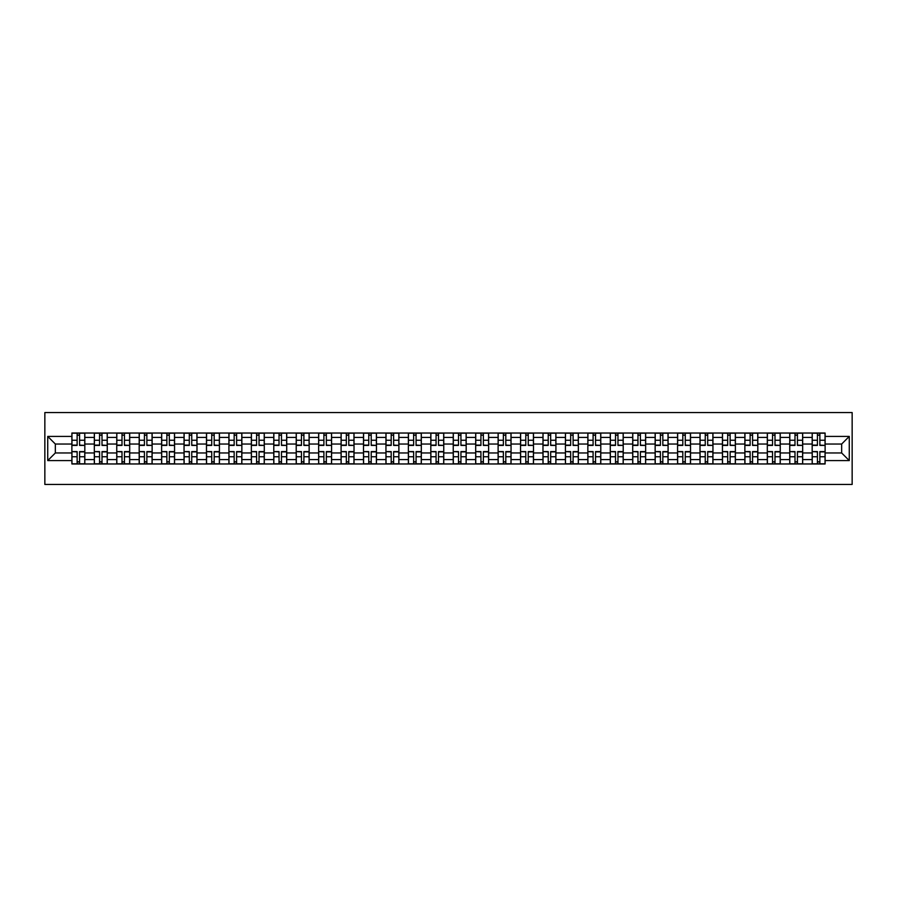 <?xml version="1.0" encoding="UTF-8"?>
<svg xmlns="http://www.w3.org/2000/svg" width="897" height="897" viewBox="0 0 897 897"><rect width="100%" height="100%" fill="white"/><g stroke="black" fill="none" stroke-linecap="round" stroke-linejoin="round"><path stroke-width="1.35" d="M44.85 484.447L852.15 484.447L852.15 412.553L44.85 412.553L44.85 484.447M94.32 463.962L94.32 437.422L84.823 437.422L84.823 463.962M84.823 437.422L84.823 433.038M94.32 437.422L94.32 433.038M107.259 433.038L107.259 463.962M116.756 463.962L116.756 433.038M129.695 433.038L129.695 463.962M139.181 463.962L139.181 433.038M152.131 433.038L152.131 463.962M161.617 463.962L161.617 433.038M174.556 433.038L174.556 463.962M184.053 463.962L184.053 433.038M196.992 433.038L196.992 463.962M206.478 463.962L206.478 433.038M219.429 433.038L219.429 463.962M228.914 463.962L228.914 433.038M241.854 433.038L241.854 463.962M251.351 463.962L251.351 433.038M264.29 433.038L264.29 463.962M273.787 463.962L273.787 433.038M286.726 433.038L286.726 463.962M296.212 463.962L296.212 433.038M309.151 433.038L309.151 463.962M318.648 463.962L318.648 433.038M331.587 433.038L331.587 463.962M341.084 463.962L341.084 433.038M354.023 433.038L354.023 463.962M363.509 463.962L363.509 433.038M376.46 433.038L376.46 463.962M385.945 463.962L385.945 433.038M398.885 433.038L398.885 463.962M408.382 463.962L408.382 433.038M421.321 433.038L421.321 463.962M430.818 463.962L430.818 433.038M443.757 433.038L443.757 463.962M453.243 463.962L453.243 433.038M466.182 433.038L466.182 463.962M475.679 463.962L475.679 433.038M488.618 433.038L488.618 463.962M498.115 463.962L498.115 433.038M511.055 433.038L511.055 463.962M520.54 463.962L520.54 433.038M533.491 433.038L533.491 463.962M542.977 463.962L542.977 433.038M555.916 433.038L555.916 463.962M565.413 463.962L565.413 433.038M578.352 433.038L578.352 463.962M587.849 463.962L587.849 433.038M600.788 433.038L600.788 463.962M610.274 463.962L610.274 433.038M623.213 433.038L623.213 463.962M632.71 463.962L632.71 433.038M645.649 433.038L645.649 463.962M655.146 463.962L655.146 433.038M668.086 433.038L668.086 463.962M677.571 463.962L677.571 433.038M690.522 433.038L690.522 463.962M700.008 463.962L700.008 433.038M712.947 433.038L712.947 463.962M722.444 463.962L722.444 433.038M735.383 433.038L735.383 463.962M744.869 463.962L744.869 433.038M757.819 433.038L757.819 463.962M767.305 463.962L767.305 433.038M780.244 433.038L780.244 463.962M789.741 463.962L789.741 433.038M802.68 433.038L802.68 463.962M812.177 463.962L812.177 433.038M812.177 452.963L802.68 452.963M789.741 452.963L780.244 452.963M767.305 452.963L757.819 452.963M744.869 452.963L735.383 452.963M722.444 452.963L712.947 452.963M700.008 452.963L690.522 452.963M677.571 452.963L668.086 452.963M655.146 452.963L645.649 452.963M632.71 452.963L623.213 452.963M610.274 452.963L600.788 452.963M587.849 452.963L578.352 452.963M565.413 452.963L555.916 452.963M542.977 452.963L533.491 452.963M520.54 452.963L511.055 452.963M498.115 452.963L488.618 452.963M475.679 452.963L466.182 452.963M453.243 452.963L443.757 452.963M430.818 452.963L421.321 452.963M408.382 452.963L398.885 452.963M385.945 452.963L376.46 452.963M363.509 452.963L354.023 452.963M341.084 452.963L331.587 452.963M318.648 452.963L309.151 452.963M296.212 452.963L286.726 452.963M273.787 452.963L264.29 452.963M251.351 452.963L241.854 452.963M228.914 452.963L219.429 452.963M206.478 452.963L196.992 452.963M184.053 452.963L174.556 452.963M161.617 452.963L152.131 452.963M139.181 452.963L129.695 452.963M116.756 452.963L107.259 452.963M94.32 452.963L84.823 452.963M812.177 444.037L802.68 444.037M789.741 444.037L780.244 444.037M767.305 444.037L757.819 444.037M744.869 444.037L735.383 444.037M722.444 444.037L712.947 444.037M700.008 444.037L690.522 444.037M677.571 444.037L668.086 444.037M655.146 444.037L645.649 444.037M632.71 444.037L623.213 444.037M610.274 444.037L600.788 444.037M587.849 444.037L578.352 444.037M565.413 444.037L555.916 444.037M542.977 444.037L533.491 444.037M520.54 444.037L511.055 444.037M498.115 444.037L488.618 444.037M475.679 444.037L466.182 444.037M453.243 444.037L443.757 444.037M430.818 444.037L421.321 444.037M408.382 444.037L398.885 444.037M385.945 444.037L376.46 444.037M363.509 444.037L354.023 444.037M341.084 444.037L331.587 444.037M318.648 444.037L309.151 444.037M296.212 444.037L286.726 444.037M273.787 444.037L264.29 444.037M251.351 444.037L241.854 444.037M228.914 444.037L219.429 444.037M206.478 444.037L196.992 444.037M184.053 444.037L174.556 444.037M161.617 444.037L152.131 444.037M139.181 444.037L129.695 444.037M116.756 444.037L107.259 444.037M94.32 444.037L84.823 444.037M55.345 452.963L71.883 452.963L71.883 444.037L55.345 444.037L55.345 452.963L47.732 460.576L47.732 436.424L71.883 436.424L71.883 444.037M825.117 444.037L825.117 452.963L841.655 452.963L841.655 444.037L825.117 444.037L825.117 433.038L71.883 433.038L71.883 436.424M825.117 436.424L849.268 436.424L849.268 460.576L825.117 460.576L825.117 452.963M71.883 452.963L71.883 463.962L825.117 463.962L825.117 460.576M71.883 460.576L47.732 460.576M79.575 461.798L77.131 461.798M77.131 435.202L79.575 435.202M102.011 461.798L99.567 461.798M99.567 435.202L102.011 435.202M124.448 461.798L122.003 461.798M122.003 435.202L124.448 435.202M146.873 461.798L144.428 461.798M144.428 435.202L146.873 435.202M169.309 461.798L166.864 461.798M166.864 435.202L169.309 435.202M191.745 461.798L189.301 461.798M189.301 435.202L191.745 435.202M214.181 461.798L211.737 461.798M211.737 435.202L214.181 435.202M236.606 461.798L234.162 461.798M234.162 435.202L236.606 435.202M259.042 461.798L256.598 461.798M256.598 435.202L259.042 435.202M281.479 461.798L279.034 461.798M279.034 435.202L281.479 435.202M303.904 461.798L301.459 461.798M301.459 435.202L303.904 435.202M326.34 461.798L323.895 461.798M323.895 435.202L326.34 435.202M348.776 461.798L346.332 461.798M346.332 435.202L348.776 435.202M371.212 461.798L368.757 461.798M368.757 435.202L371.212 435.202M393.637 461.798L391.193 461.798M391.193 435.202L393.637 435.202M416.073 461.798L413.629 461.798M413.629 435.202L416.073 435.202M438.51 461.798L436.065 461.798M436.065 435.202L438.51 435.202M460.935 461.798L458.49 461.798M458.49 435.202L460.935 435.202M483.371 461.798L480.927 461.798M480.927 435.202L483.371 435.202M505.807 461.798L503.363 461.798M503.363 435.202L505.807 435.202M528.243 461.798L525.788 461.798M525.788 435.202L528.243 435.202M550.668 461.798L548.224 461.798M548.224 435.202L550.668 435.202M573.105 461.798L570.66 461.798M570.66 435.202L573.105 435.202M595.541 461.798L593.096 461.798M593.096 435.202L595.541 435.202M617.966 461.798L615.521 461.798M615.521 435.202L617.966 435.202M640.402 461.798L637.958 461.798M637.958 435.202L640.402 435.202M662.838 461.798L660.394 461.798M660.394 435.202L662.838 435.202M685.263 461.798L682.819 461.798M682.819 435.202L685.263 435.202M707.699 461.798L705.255 461.798M705.255 435.202L707.699 435.202M730.136 461.798L727.691 461.798M727.691 435.202L730.136 435.202M752.572 461.798L750.127 461.798M750.127 435.202L752.572 435.202M774.997 461.798L772.552 461.798M772.552 435.202L774.997 435.202M797.433 461.798L794.989 461.798M794.989 435.202L797.433 435.202M819.869 461.798L817.425 461.798M817.425 435.202L819.869 435.202M47.732 436.424L55.345 444.037M841.655 452.963L849.268 460.576M841.655 444.037L849.268 436.424M79.575 445.103L84.755 445.405L79.575 445.405L79.575 433.184L84.755 433.184L81.874 433.184M84.755 445.103L84.755 433.184M77.131 435.056L79.575 435.056M77.131 433.184L71.962 433.184L71.962 445.405L77.131 445.405L77.131 433.184L79.575 433.184M77.131 451.897L71.962 451.595L77.131 451.595L77.131 463.816L71.962 463.816L74.832 463.816M71.962 451.897L71.962 463.816M79.575 461.944L77.131 461.944M79.575 463.816L84.755 463.816L84.755 451.595L79.575 451.595L79.575 463.816L77.131 463.816M102.011 445.103L107.192 445.405L102.011 445.405L102.011 433.184L107.192 433.184L104.31 433.184M107.192 445.103L107.192 433.184M99.567 435.056L102.011 435.056M99.567 433.184L94.387 433.184L94.387 445.405L99.567 445.405L99.567 433.184L102.011 433.184M124.448 445.103L129.617 445.405L124.448 445.405L124.448 433.184L129.617 433.184L126.746 433.184M129.617 445.103L129.617 433.184M122.003 435.056L124.448 435.056M122.003 433.184L116.823 433.184L116.823 445.405L122.003 445.405L122.003 433.184L124.448 433.184M99.567 451.897L94.387 451.595L99.567 451.595L99.567 463.816L94.387 463.816L97.268 463.816M94.387 451.897L94.387 463.816M102.011 461.944L99.567 461.944M102.011 463.816L107.192 463.816L107.192 451.595L102.011 451.595L102.011 463.816L99.567 463.816M122.003 451.897L116.823 451.595L122.003 451.595L122.003 463.816L116.823 463.816L119.693 463.816M116.823 451.897L116.823 463.816M124.448 461.944L122.003 461.944M124.448 463.816L129.617 463.816L129.617 451.595L124.448 451.595L124.448 463.816L122.003 463.816M146.873 445.103L152.053 445.405L146.873 445.405L146.873 433.184L152.053 433.184L149.182 433.184M152.053 445.103L152.053 433.184M144.428 435.056L146.873 435.056M144.428 433.184L139.259 433.184L139.259 445.405L144.428 445.405L144.428 433.184L146.873 433.184M169.309 445.103L174.489 445.405L169.309 445.405L169.309 433.184L174.489 433.184L171.607 433.184M174.489 445.103L174.489 433.184M166.864 435.056L169.309 435.056M166.864 433.184L161.684 433.184L161.684 445.405L166.864 445.405L166.864 433.184L169.309 433.184M191.745 445.103L196.925 445.405L191.745 445.405L191.745 433.184L196.925 433.184L194.044 433.184M196.925 445.103L196.925 433.184M189.301 435.056L191.745 435.056M189.301 433.184L184.12 433.184L184.12 445.405L189.301 445.405L189.301 433.184L191.745 433.184M144.428 451.897L139.259 451.595L144.428 451.595L144.428 463.816L139.259 463.816L142.13 463.816M139.259 451.897L139.259 463.816M146.873 461.944L144.428 461.944M146.873 463.816L152.053 463.816L152.053 451.595L146.873 451.595L146.873 463.816L144.428 463.816M166.864 451.897L161.684 451.595L166.864 451.595L166.864 463.816L161.684 463.816L164.566 463.816M161.684 451.897L161.684 463.816M169.309 461.944L166.864 461.944M169.309 463.816L174.489 463.816L174.489 451.595L169.309 451.595L169.309 463.816L166.864 463.816M189.301 451.897L184.12 451.595L189.301 451.595L189.301 463.816L184.12 463.816L187.002 463.816M184.12 451.897L184.12 463.816M191.745 461.944L189.301 461.944M191.745 463.816L196.925 463.816L196.925 451.595L191.745 451.595L191.745 463.816L189.301 463.816M214.181 445.103L219.35 445.405L214.181 445.405L214.181 433.184L219.35 433.184L216.48 433.184M219.35 445.103L219.35 433.184M211.737 435.056L214.181 435.056M211.737 433.184L206.557 433.184L206.557 445.405L211.737 445.405L211.737 433.184L214.181 433.184M211.737 451.897L206.557 451.595L211.737 451.595L211.737 463.816L206.557 463.816L209.427 463.816M206.557 451.897L206.557 463.816M214.181 461.944L211.737 461.944M214.181 463.816L219.35 463.816L219.35 451.595L214.181 451.595L214.181 463.816L211.737 463.816M236.606 445.103L241.786 445.405L236.606 445.405L236.606 433.184L241.786 433.184L238.905 433.184M241.786 445.103L241.786 433.184M234.162 435.056L236.606 435.056M234.162 433.184L228.993 433.184L228.993 445.405L234.162 445.405L234.162 433.184L236.606 433.184M234.162 451.897L228.993 451.595L234.162 451.595L234.162 463.816L228.993 463.816L231.863 463.816M228.993 451.897L228.993 463.816M236.606 461.944L234.162 461.944M236.606 463.816L241.786 463.816L241.786 451.595L236.606 451.595L236.606 463.816L234.162 463.816M259.042 445.103L264.223 445.405L259.042 445.405L259.042 433.184L264.223 433.184L261.341 433.184M264.223 445.103L264.223 433.184M256.598 435.056L259.042 435.056M256.598 433.184L251.418 433.184L251.418 445.405L256.598 445.405L256.598 433.184L259.042 433.184M256.598 451.897L251.418 451.595L256.598 451.595L256.598 463.816L251.418 463.816L254.3 463.816M251.418 451.897L251.418 463.816M259.042 461.944L256.598 461.944M259.042 463.816L264.223 463.816L264.223 451.595L259.042 451.595L259.042 463.816L256.598 463.816M281.479 445.103L286.648 445.405L281.479 445.405L281.479 433.184L286.648 433.184L283.777 433.184M286.648 445.103L286.648 433.184M279.034 435.056L281.479 435.056M279.034 433.184L273.854 433.184L273.854 445.405L279.034 445.405L279.034 433.184L281.479 433.184M279.034 451.897L273.854 451.595L279.034 451.595L279.034 463.816L273.854 463.816L276.725 463.816M273.854 451.897L273.854 463.816M281.479 461.944L279.034 461.944M281.479 463.816L286.648 463.816L286.648 451.595L281.479 451.595L281.479 463.816L279.034 463.816M303.904 445.103L309.084 445.405L303.904 445.405L303.904 433.184L309.084 433.184L306.213 433.184M309.084 445.103L309.084 433.184M301.459 435.056L303.904 435.056M301.459 433.184L296.29 433.184L296.29 445.405L301.459 445.405L301.459 433.184L303.904 433.184M326.34 445.103L331.52 445.405L326.34 445.405L326.34 433.184L331.52 433.184L328.638 433.184M331.52 445.103L331.52 433.184M323.895 435.056L326.34 435.056M323.895 433.184L318.715 433.184L318.715 445.405L323.895 445.405L323.895 433.184L326.34 433.184M348.776 445.103L353.956 445.405L348.776 445.405L348.776 433.184L353.956 433.184L351.075 433.184M353.956 445.103L353.956 433.184M346.332 435.056L348.776 435.056M346.332 433.184L341.152 433.184L341.152 445.405L346.332 445.405L346.332 433.184L348.776 433.184M371.212 445.103L376.381 445.405L371.212 445.405L371.212 433.184L376.381 433.184L373.511 433.184M376.381 445.103L376.381 433.184M368.757 435.056L371.212 435.056M368.757 433.184L363.588 433.184L363.588 445.405L368.757 445.405L368.757 433.184L371.212 433.184M393.637 445.103L398.817 445.405L393.637 445.405L393.637 433.184L398.817 433.184L395.936 433.184M398.817 445.103L398.817 433.184M391.193 435.056L393.637 435.056M391.193 433.184L386.024 433.184L386.024 445.405L391.193 445.405L391.193 433.184L393.637 433.184M416.073 445.103L421.254 445.405L416.073 445.405L416.073 433.184L421.254 433.184L418.372 433.184M421.254 445.103L421.254 433.184M413.629 435.056L416.073 435.056M413.629 433.184L408.449 433.184L408.449 445.405L413.629 445.405L413.629 433.184L416.073 433.184M301.459 451.897L296.29 451.595L301.459 451.595L301.459 463.816L296.29 463.816L299.161 463.816M296.29 451.897L296.29 463.816M303.904 461.944L301.459 461.944M303.904 463.816L309.084 463.816L309.084 451.595L303.904 451.595L303.904 463.816L301.459 463.816M323.895 451.897L318.715 451.595L323.895 451.595L323.895 463.816L318.715 463.816L321.597 463.816M318.715 451.897L318.715 463.816M326.34 461.944L323.895 461.944M326.34 463.816L331.52 463.816L331.52 451.595L326.34 451.595L326.34 463.816L323.895 463.816M346.332 451.897L341.152 451.595L346.332 451.595L346.332 463.816L341.152 463.816L344.033 463.816M341.152 451.897L341.152 463.816M348.776 461.944L346.332 461.944M348.776 463.816L353.956 463.816L353.956 451.595L348.776 451.595L348.776 463.816L346.332 463.816M368.757 451.897L363.588 451.595L368.757 451.595L368.757 463.816L363.588 463.816L366.458 463.816M363.588 451.897L363.588 463.816M371.212 461.944L368.757 461.944M371.212 463.816L376.381 463.816L376.381 451.595L371.212 451.595L371.212 463.816L368.757 463.816M391.193 451.897L386.024 451.595L391.193 451.595L391.193 463.816L386.024 463.816L388.894 463.816M386.024 451.897L386.024 463.816M393.637 461.944L391.193 461.944M393.637 463.816L398.817 463.816L398.817 451.595L393.637 451.595L393.637 463.816L391.193 463.816M413.629 451.897L408.449 451.595L413.629 451.595L413.629 463.816L408.449 463.816L411.331 463.816M408.449 451.897L408.449 463.816M416.073 461.944L413.629 461.944M416.073 463.816L421.254 463.816L421.254 451.595L416.073 451.595L416.073 463.816L413.629 463.816M438.51 445.103L443.679 445.405L438.51 445.405L438.51 433.184L443.679 433.184L440.808 433.184M443.679 445.103L443.679 433.184M436.065 435.056L438.51 435.056M436.065 433.184L430.885 433.184L430.885 445.405L436.065 445.405L436.065 433.184L438.51 433.184M436.065 451.897L430.885 451.595L436.065 451.595L436.065 463.816L430.885 463.816L433.756 463.816M430.885 451.897L430.885 463.816M438.51 461.944L436.065 461.944M438.51 463.816L443.679 463.816L443.679 451.595L438.51 451.595L438.51 463.816L436.065 463.816M460.935 445.103L466.115 445.405L460.935 445.405L460.935 433.184L466.115 433.184L463.244 433.184M466.115 445.103L466.115 433.184M458.49 435.056L460.935 435.056M458.49 433.184L453.321 433.184L453.321 445.405L458.49 445.405L458.49 433.184L460.935 433.184M458.49 451.897L453.321 451.595L458.49 451.595L458.49 463.816L453.321 463.816L456.192 463.816M453.321 451.897L453.321 463.816M460.935 461.944L458.49 461.944M460.935 463.816L466.115 463.816L466.115 451.595L460.935 451.595L460.935 463.816L458.49 463.816M483.371 445.103L488.551 445.405L483.371 445.405L483.371 433.184L488.551 433.184L485.669 433.184M488.551 445.103L488.551 433.184M480.927 435.056L483.371 435.056M480.927 433.184L475.746 433.184L475.746 445.405L480.927 445.405L480.927 433.184L483.371 433.184M480.927 451.897L475.746 451.595L480.927 451.595L480.927 463.816L475.746 463.816L478.628 463.816M475.746 451.897L475.746 463.816M483.371 461.944L480.927 461.944M483.371 463.816L488.551 463.816L488.551 451.595L483.371 451.595L483.371 463.816L480.927 463.816M505.807 445.103L510.976 445.405L505.807 445.405L505.807 433.184L510.976 433.184L508.106 433.184M510.976 445.103L510.976 433.184M503.363 435.056L505.807 435.056M503.363 433.184L498.183 433.184L498.183 445.405L503.363 445.405L503.363 433.184L505.807 433.184M503.363 451.897L498.183 451.595L503.363 451.595L503.363 463.816L498.183 463.816L501.064 463.816M498.183 451.897L498.183 463.816M505.807 461.944L503.363 461.944M505.807 463.816L510.976 463.816L510.976 451.595L505.807 451.595L505.807 463.816L503.363 463.816M528.243 445.103L533.412 445.405L528.243 445.405L528.243 433.184L533.412 433.184L530.542 433.184M533.412 445.103L533.412 433.184M525.788 435.056L528.243 435.056M525.788 433.184L520.619 433.184L520.619 445.405L525.788 445.405L525.788 433.184L528.243 433.184M525.788 451.897L520.619 451.595L525.788 451.595L525.788 463.816L520.619 463.816L523.489 463.816M520.619 451.897L520.619 463.816M528.243 461.944L525.788 461.944M528.243 463.816L533.412 463.816L533.412 451.595L528.243 451.595L528.243 463.816L525.788 463.816M550.668 445.103L555.848 445.405L550.668 445.405L550.668 433.184L555.848 433.184L552.967 433.184M555.848 445.103L555.848 433.184M548.224 435.056L550.668 435.056M548.224 433.184L543.044 433.184L543.044 445.405L548.224 445.405L548.224 433.184L550.668 433.184M548.224 451.897L543.044 451.595L548.224 451.595L548.224 463.816L543.044 463.816L545.925 463.816M543.044 451.897L543.044 463.816M550.668 461.944L548.224 461.944M550.668 463.816L555.848 463.816L555.848 451.595L550.668 451.595L550.668 463.816L548.224 463.816M573.105 445.103L578.285 445.405L573.105 445.405L573.105 433.184L578.285 433.184L575.403 433.184M578.285 445.103L578.285 433.184M570.66 435.056L573.105 435.056M570.66 433.184L565.48 433.184L565.48 445.405L570.66 445.405L570.66 433.184L573.105 433.184M570.66 451.897L565.48 451.595L570.66 451.595L570.66 463.816L565.48 463.816L568.362 463.816M565.48 451.897L565.48 463.816M573.105 461.944L570.66 461.944M573.105 463.816L578.285 463.816L578.285 451.595L573.105 451.595L573.105 463.816L570.66 463.816M595.541 445.103L600.71 445.405L595.541 445.405L595.541 433.184L600.71 433.184L597.839 433.184M600.71 445.103L600.71 433.184M593.096 435.056L595.541 435.056M593.096 433.184L587.916 433.184L587.916 445.405L593.096 445.405L593.096 433.184L595.541 433.184M593.096 451.897L587.916 451.595L593.096 451.595L593.096 463.816L587.916 463.816L590.787 463.816M587.916 451.897L587.916 463.816M595.541 461.944L593.096 461.944M595.541 463.816L600.71 463.816L600.71 451.595L595.541 451.595L595.541 463.816L593.096 463.816M617.966 445.103L623.146 445.405L617.966 445.405L617.966 433.184L623.146 433.184L620.276 433.184M623.146 445.103L623.146 433.184M615.521 435.056L617.966 435.056M615.521 433.184L610.352 433.184L610.352 445.405L615.521 445.405L615.521 433.184L617.966 433.184M615.521 451.897L610.352 451.595L615.521 451.595L615.521 463.816L610.352 463.816L613.223 463.816M610.352 451.897L610.352 463.816M617.966 461.944L615.521 461.944M617.966 463.816L623.146 463.816L623.146 451.595L617.966 451.595L617.966 463.816L615.521 463.816M640.402 445.103L645.582 445.405L640.402 445.405L640.402 433.184L645.582 433.184L642.701 433.184M645.582 445.103L645.582 433.184M637.958 435.056L640.402 435.056M637.958 433.184L632.777 433.184L632.777 445.405L637.958 445.405L637.958 433.184L640.402 433.184M637.958 451.897L632.777 451.595L637.958 451.595L637.958 463.816L632.777 463.816L635.659 463.816M632.777 451.897L632.777 463.816M640.402 461.944L637.958 461.944M640.402 463.816L645.582 463.816L645.582 451.595L640.402 451.595L640.402 463.816L637.958 463.816M662.838 445.103L668.007 445.405L662.838 445.405L662.838 433.184L668.007 433.184L665.137 433.184M668.007 445.103L668.007 433.184M660.394 435.056L662.838 435.056M660.394 433.184L655.214 433.184L655.214 445.405L660.394 445.405L660.394 433.184L662.838 433.184M660.394 451.897L655.214 451.595L660.394 451.595L660.394 463.816L655.214 463.816L658.095 463.816M655.214 451.897L655.214 463.816M662.838 461.944L660.394 461.944M662.838 463.816L668.007 463.816L668.007 451.595L662.838 451.595L662.838 463.816L660.394 463.816M685.263 445.103L690.443 445.405L685.263 445.405L685.263 433.184L690.443 433.184L687.573 433.184M690.443 445.103L690.443 433.184M682.819 435.056L685.263 435.056M682.819 433.184L677.65 433.184L677.65 445.405L682.819 445.405L682.819 433.184L685.263 433.184M682.819 451.897L677.65 451.595L682.819 451.595L682.819 463.816L677.65 463.816L680.52 463.816M677.65 451.897L677.65 463.816M685.263 461.944L682.819 461.944M685.263 463.816L690.443 463.816L690.443 451.595L685.263 451.595L685.263 463.816L682.819 463.816M707.699 445.103L712.88 445.405L707.699 445.405L707.699 433.184L712.88 433.184L709.998 433.184M712.88 445.103L712.88 433.184M705.255 435.056L707.699 435.056M705.255 433.184L700.075 433.184L700.075 445.405L705.255 445.405L705.255 433.184L707.699 433.184M705.255 451.897L700.075 451.595L705.255 451.595L705.255 463.816L700.075 463.816L702.956 463.816M700.075 451.897L700.075 463.816M707.699 461.944L705.255 461.944M707.699 463.816L712.88 463.816L712.88 451.595L707.699 451.595L707.699 463.816L705.255 463.816M730.136 445.103L735.316 445.405L730.136 445.405L730.136 433.184L735.316 433.184L732.434 433.184M735.316 445.103L735.316 433.184M727.691 435.056L730.136 435.056M727.691 433.184L722.511 433.184L722.511 445.405L727.691 445.405L727.691 433.184L730.136 433.184M727.691 451.897L722.511 451.595L727.691 451.595L727.691 463.816L722.511 463.816L725.393 463.816M722.511 451.897L722.511 463.816M730.136 461.944L727.691 461.944M730.136 463.816L735.316 463.816L735.316 451.595L730.136 451.595L730.136 463.816L727.691 463.816M752.572 445.103L757.741 445.405L752.572 445.405L752.572 433.184L757.741 433.184L754.87 433.184M757.741 445.103L757.741 433.184M750.127 435.056L752.572 435.056M750.127 433.184L744.947 433.184L744.947 445.405L750.127 445.405L750.127 433.184L752.572 433.184M750.127 451.897L744.947 451.595L750.127 451.595L750.127 463.816L744.947 463.816L747.818 463.816M744.947 451.897L744.947 463.816M752.572 461.944L750.127 461.944M752.572 463.816L757.741 463.816L757.741 451.595L752.572 451.595L752.572 463.816L750.127 463.816M774.997 445.103L780.177 445.405L774.997 445.405L774.997 433.184L780.177 433.184L777.307 433.184M780.177 445.103L780.177 433.184M772.552 435.056L774.997 435.056M772.552 433.184L767.384 433.184L767.384 445.405L772.552 445.405L772.552 433.184L774.997 433.184M772.552 451.897L767.384 451.595L772.552 451.595L772.552 463.816L767.384 463.816L770.254 463.816M767.384 451.897L767.384 463.816M774.997 461.944L772.552 461.944M774.997 463.816L780.177 463.816L780.177 451.595L774.997 451.595L774.997 463.816L772.552 463.816M797.433 445.103L802.613 445.405L797.433 445.405L797.433 433.184L802.613 433.184L799.732 433.184M802.613 445.103L802.613 433.184M794.989 435.056L797.433 435.056M794.989 433.184L789.808 433.184L789.808 445.405L794.989 445.405L794.989 433.184L797.433 433.184M794.989 451.897L789.808 451.595L794.989 451.595L794.989 463.816L789.808 463.816L792.69 463.816M789.808 451.897L789.808 463.816M797.433 461.944L794.989 461.944M797.433 463.816L802.613 463.816L802.613 451.595L797.433 451.595L797.433 463.816L794.989 463.816M819.869 445.103L825.038 445.405L819.869 445.405L819.869 433.184L825.038 433.184L822.168 433.184M825.038 445.103L825.038 433.184M817.425 435.056L819.869 435.056M817.425 433.184L812.245 433.184L812.245 445.405L817.425 445.405L817.425 433.184L819.869 433.184M817.425 451.897L812.245 451.595L817.425 451.595L817.425 463.816L812.245 463.816L815.126 463.816M812.245 451.897L812.245 463.816M819.869 461.944L817.425 461.944M819.869 463.816L825.038 463.816L825.038 451.595L819.869 451.595L819.869 463.816L817.425 463.816M789.741 437.422L780.244 437.422M767.305 437.422L757.819 437.422M744.869 437.422L735.383 437.422M722.444 437.422L712.947 437.422M700.008 437.422L690.522 437.422M677.571 437.422L668.086 437.422M655.146 437.422L645.649 437.422M632.71 437.422L623.213 437.422M610.274 437.422L600.788 437.422M587.849 437.422L578.352 437.422M565.413 437.422L555.916 437.422M542.977 437.422L533.491 437.422M520.54 437.422L511.055 437.422M498.115 437.422L488.618 437.422M475.679 437.422L466.182 437.422M453.243 437.422L443.757 437.422M430.818 437.422L421.321 437.422M408.382 437.422L398.885 437.422M385.945 437.422L376.46 437.422M363.509 437.422L354.023 437.422M341.084 437.422L331.587 437.422M318.648 437.422L309.151 437.422M296.212 437.422L286.726 437.422M273.787 437.422L264.29 437.422M251.351 437.422L241.854 437.422M228.914 437.422L219.429 437.422M206.478 437.422L196.992 437.422M184.053 437.422L174.556 437.422M161.617 437.422L152.131 437.422M139.181 437.422L129.695 437.422M116.756 437.422L107.259 437.422M812.177 437.422L802.68 437.422M789.741 459.578L780.244 459.578M767.305 459.578L757.819 459.578M744.869 459.578L735.383 459.578M722.444 459.578L712.947 459.578M700.008 459.578L690.522 459.578M677.571 459.578L668.086 459.578M655.146 459.578L645.649 459.578M632.71 459.578L623.213 459.578M610.274 459.578L600.788 459.578M587.849 459.578L578.352 459.578M565.413 459.578L555.916 459.578M542.977 459.578L533.491 459.578M520.54 459.578L511.055 459.578M498.115 459.578L488.618 459.578M475.679 459.578L466.182 459.578M453.243 459.578L443.757 459.578M430.818 459.578L421.321 459.578M408.382 459.578L398.885 459.578M385.945 459.578L376.46 459.578M363.509 459.578L354.023 459.578M341.084 459.578L331.587 459.578M318.648 459.578L309.151 459.578M296.212 459.578L286.726 459.578M273.787 459.578L264.29 459.578M251.351 459.578L241.854 459.578M228.914 459.578L219.429 459.578M206.478 459.578L196.992 459.578M184.053 459.578L174.556 459.578M161.617 459.578L152.131 459.578M139.181 459.578L129.695 459.578M116.756 459.578L107.259 459.578M94.32 459.578L84.823 459.578M812.177 459.578L802.68 459.578M79.575 440.248L84.755 440.248M71.962 445.103L77.131 445.103M71.962 440.248L77.131 440.248M77.131 456.752L71.962 456.752M84.755 451.897L79.575 451.897M84.755 456.752L79.575 456.752M102.011 440.248L107.192 440.248M94.387 445.103L99.567 445.103M94.387 440.248L99.567 440.248M124.448 440.248L129.617 440.248M116.823 445.103L122.003 445.103M116.823 440.248L122.003 440.248M99.567 456.752L94.387 456.752M107.192 451.897L102.011 451.897M107.192 456.752L102.011 456.752M122.003 456.752L116.823 456.752M129.617 451.897L124.448 451.897M129.617 456.752L124.448 456.752M146.873 440.248L152.053 440.248M139.259 445.103L144.428 445.103M139.259 440.248L144.428 440.248M169.309 440.248L174.489 440.248M161.684 445.103L166.864 445.103M161.684 440.248L166.864 440.248M191.745 440.248L196.925 440.248M184.12 445.103L189.301 445.103M184.12 440.248L189.301 440.248M144.428 456.752L139.259 456.752M152.053 451.897L146.873 451.897M152.053 456.752L146.873 456.752M166.864 456.752L161.684 456.752M174.489 451.897L169.309 451.897M174.489 456.752L169.309 456.752M189.301 456.752L184.12 456.752M196.925 451.897L191.745 451.897M196.925 456.752L191.745 456.752M214.181 440.248L219.35 440.248M206.557 445.103L211.737 445.103M206.557 440.248L211.737 440.248M211.737 456.752L206.557 456.752M219.35 451.897L214.181 451.897M219.35 456.752L214.181 456.752M236.606 440.248L241.786 440.248M228.993 445.103L234.162 445.103M228.993 440.248L234.162 440.248M234.162 456.752L228.993 456.752M241.786 451.897L236.606 451.897M241.786 456.752L236.606 456.752M259.042 440.248L264.223 440.248M251.418 445.103L256.598 445.103M251.418 440.248L256.598 440.248M256.598 456.752L251.418 456.752M264.223 451.897L259.042 451.897M264.223 456.752L259.042 456.752M281.479 440.248L286.648 440.248M273.854 445.103L279.034 445.103M273.854 440.248L279.034 440.248M279.034 456.752L273.854 456.752M286.648 451.897L281.479 451.897M286.648 456.752L281.479 456.752M303.904 440.248L309.084 440.248M296.29 445.103L301.459 445.103M296.29 440.248L301.459 440.248M326.34 440.248L331.52 440.248M318.715 445.103L323.895 445.103M318.715 440.248L323.895 440.248M348.776 440.248L353.956 440.248M341.152 445.103L346.332 445.103M341.152 440.248L346.332 440.248M371.212 440.248L376.381 440.248M363.588 445.103L368.757 445.103M363.588 440.248L368.757 440.248M393.637 440.248L398.817 440.248M386.024 445.103L391.193 445.103M386.024 440.248L391.193 440.248M416.073 440.248L421.254 440.248M408.449 445.103L413.629 445.103M408.449 440.248L413.629 440.248M301.459 456.752L296.29 456.752M309.084 451.897L303.904 451.897M309.084 456.752L303.904 456.752M323.895 456.752L318.715 456.752M331.52 451.897L326.34 451.897M331.52 456.752L326.34 456.752M346.332 456.752L341.152 456.752M353.956 451.897L348.776 451.897M353.956 456.752L348.776 456.752M368.757 456.752L363.588 456.752M376.381 451.897L371.212 451.897M376.381 456.752L371.212 456.752M391.193 456.752L386.024 456.752M398.817 451.897L393.637 451.897M398.817 456.752L393.637 456.752M413.629 456.752L408.449 456.752M421.254 451.897L416.073 451.897M421.254 456.752L416.073 456.752M438.51 440.248L443.679 440.248M430.885 445.103L436.065 445.103M430.885 440.248L436.065 440.248M436.065 456.752L430.885 456.752M443.679 451.897L438.51 451.897M443.679 456.752L438.51 456.752M460.935 440.248L466.115 440.248M453.321 445.103L458.49 445.103M453.321 440.248L458.49 440.248M458.49 456.752L453.321 456.752M466.115 451.897L460.935 451.897M466.115 456.752L460.935 456.752M483.371 440.248L488.551 440.248M475.746 445.103L480.927 445.103M475.746 440.248L480.927 440.248M480.927 456.752L475.746 456.752M488.551 451.897L483.371 451.897M488.551 456.752L483.371 456.752M505.807 440.248L510.976 440.248M498.183 445.103L503.363 445.103M498.183 440.248L503.363 440.248M503.363 456.752L498.183 456.752M510.976 451.897L505.807 451.897M510.976 456.752L505.807 456.752M528.243 440.248L533.412 440.248M520.619 445.103L525.788 445.103M520.619 440.248L525.788 440.248M525.788 456.752L520.619 456.752M533.412 451.897L528.243 451.897M533.412 456.752L528.243 456.752M550.668 440.248L555.848 440.248M543.044 445.103L548.224 445.103M543.044 440.248L548.224 440.248M548.224 456.752L543.044 456.752M555.848 451.897L550.668 451.897M555.848 456.752L550.668 456.752M573.105 440.248L578.285 440.248M565.48 445.103L570.66 445.103M565.48 440.248L570.66 440.248M570.66 456.752L565.48 456.752M578.285 451.897L573.105 451.897M578.285 456.752L573.105 456.752M595.541 440.248L600.71 440.248M587.916 445.103L593.096 445.103M587.916 440.248L593.096 440.248M593.096 456.752L587.916 456.752M600.71 451.897L595.541 451.897M600.71 456.752L595.541 456.752M617.966 440.248L623.146 440.248M610.352 445.103L615.521 445.103M610.352 440.248L615.521 440.248M615.521 456.752L610.352 456.752M623.146 451.897L617.966 451.897M623.146 456.752L617.966 456.752M640.402 440.248L645.582 440.248M632.777 445.103L637.958 445.103M632.777 440.248L637.958 440.248M637.958 456.752L632.777 456.752M645.582 451.897L640.402 451.897M645.582 456.752L640.402 456.752M662.838 440.248L668.007 440.248M655.214 445.103L660.394 445.103M655.214 440.248L660.394 440.248M660.394 456.752L655.214 456.752M668.007 451.897L662.838 451.897M668.007 456.752L662.838 456.752M685.263 440.248L690.443 440.248M677.65 445.103L682.819 445.103M677.65 440.248L682.819 440.248M682.819 456.752L677.65 456.752M690.443 451.897L685.263 451.897M690.443 456.752L685.263 456.752M707.699 440.248L712.88 440.248M700.075 445.103L705.255 445.103M700.075 440.248L705.255 440.248M705.255 456.752L700.075 456.752M712.88 451.897L707.699 451.897M712.88 456.752L707.699 456.752M730.136 440.248L735.316 440.248M722.511 445.103L727.691 445.103M722.511 440.248L727.691 440.248M727.691 456.752L722.511 456.752M735.316 451.897L730.136 451.897M735.316 456.752L730.136 456.752M752.572 440.248L757.741 440.248M744.947 445.103L750.127 445.103M744.947 440.248L750.127 440.248M750.127 456.752L744.947 456.752M757.741 451.897L752.572 451.897M757.741 456.752L752.572 456.752M774.997 440.248L780.177 440.248M767.384 445.103L772.552 445.103M767.384 440.248L772.552 440.248M772.552 456.752L767.384 456.752M780.177 451.897L774.997 451.897M780.177 456.752L774.997 456.752M797.433 440.248L802.613 440.248M789.808 445.103L794.989 445.103M789.808 440.248L794.989 440.248M794.989 456.752L789.808 456.752M802.613 451.897L797.433 451.897M802.613 456.752L797.433 456.752M819.869 440.248L825.038 440.248M812.245 445.103L817.425 445.103M812.245 440.248L817.425 440.248M817.425 456.752L812.245 456.752M825.038 451.897L819.869 451.897M825.038 456.752L819.869 456.752"/></g></svg>
